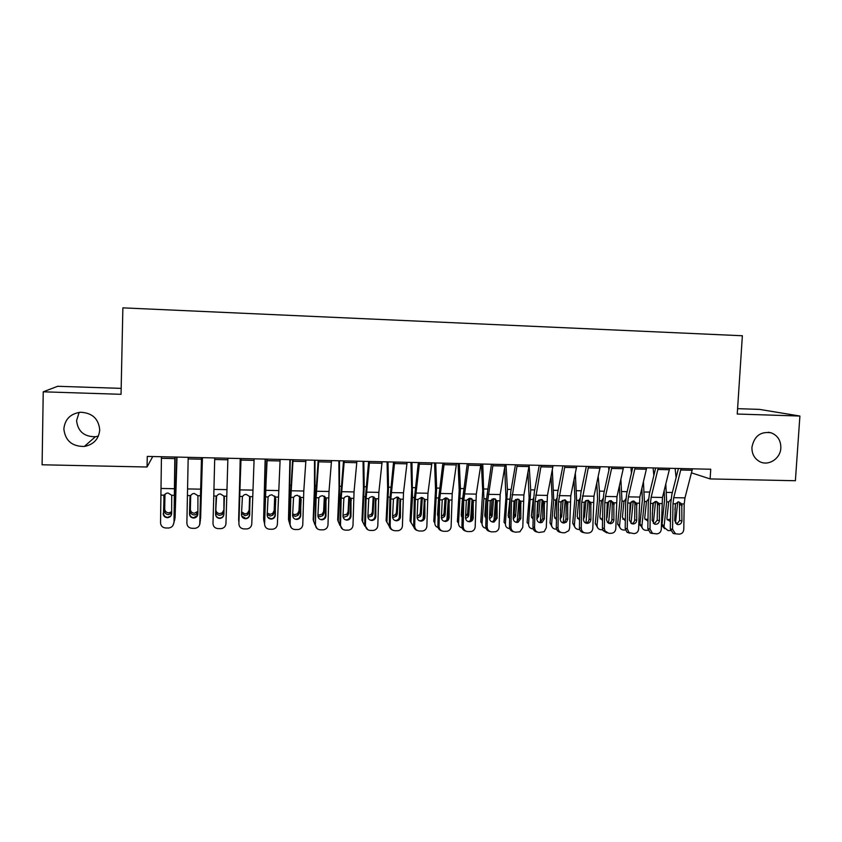 <?xml version="1.0" encoding="UTF-8"?>
<svg xmlns="http://www.w3.org/2000/svg" width="842" height="842" viewBox="0 0 842 842"><rect width="100%" height="100%" fill="white"/><g stroke="black" fill="none" stroke-linecap="round" stroke-linejoin="round"><path stroke-width="1.26" d="M98.398 436.072L95.399 436.735C84.095 436.788 77.822 431.399 76.58 420.558L79.127 412.38M99.724 429.904C98.819 439.05 93.694 444.565 84.326 446.46C72.044 446.544 65.223 440.703 63.855 428.957C64.897 419.263 70.433 413.696 80.474 412.243C92.199 412.833 98.619 418.716 99.724 429.904M780.839 448.018C780.46 458.785 768.178 466.542 759.452 461.479C754.285 458.427 751.78 453.68 751.938 447.249C754.243 436.019 760.642 431.209 771.135 432.83C777.682 435.419 780.913 440.482 780.839 448.018M121.174 388.373L57.645 386.289L43.237 391.814L42.1 464.784L147.034 467.005L152.749 456.532M43.237 391.814L121.048 394.309L122.869 307.856L742.36 335.758L737.245 414.032L799.9 416.043L759.516 409.391L737.592 408.665M691.492 472.857L710.122 478.919L710.743 469.236L147.287 456.406L147.034 467.005M799.9 416.043L795.385 480.729L710.122 478.919M692.471 468.826L684.978 497.875L684.199 503.979L683.788 529.439C683.472 532.323 681.957 533.891 679.231 534.144L675.526 533.839L672.569 529.302L672.99 503.79L675.41 503.832L678.705 501.832L681.767 503.895L681.915 520.861C681.662 523.166 680.441 524.419 678.263 524.619L677.431 524.503L674.726 520.756L675.41 503.832M678.431 468.499L671.863 494.422L670.727 503.558L670.306 528.944L672.569 529.302M681.094 468.562L673.747 497.675L672.99 503.79M676.694 524.208L679.61 520.545L679.494 502.632L681.767 503.895M674.705 533.733L673.253 533.46L670.306 528.944M664.191 490.591L664.548 500.348L662.001 524.377L664.106 526.039L664.17 527.429L668.043 530.576L670.558 530.597M665.801 484.129L666.664 501.895L664.106 526.039M675.105 468.426L676.115 477.646M677.757 501.937L675.463 523.124M670.421 521.619L667.022 519.156L666.948 517.988L668.727 501.927L671 499.264M674.905 509.82L675.589 503.505M664.664 528.692L662.075 525.766L662.001 524.377M667.296 519.914L670.464 519.072M669.674 468.31L662.475 497.464L661.296 529.155C660.981 532.049 659.444 533.617 656.697 533.87L652.539 533.375L649.992 529.008L650.424 503.411L652.866 503.442L656.181 501.443L659.297 503.558L659.412 520.545C659.16 522.85 657.928 524.103 655.729 524.313L654.634 524.113L652.171 520.44L652.866 503.442M655.665 467.984L649.371 494.001L648.266 503.179L647.835 528.65L649.992 529.008M658.212 468.047L651.161 497.264L650.424 503.411M654.192 523.924L657.213 520.219L657.486 504.053L656.644 501.474M652.266 533.46L650.361 532.997L647.835 528.65M646.709 467.784L639.815 497.064L638.636 528.871C638.32 531.765 636.773 533.344 634.005 533.607L629.069 532.628L627.248 528.723L627.7 503.021L630.153 503.063L633.5 501.043L636.636 503.169L636.741 520.219C636.478 522.535 635.247 523.798 633.037 523.998L631.447 523.598L629.458 520.114L630.153 503.063M632.731 467.468L626.711 493.58L625.648 502.79L625.196 528.366L627.248 528.723M635.152 467.52L628.416 496.854L627.7 503.021M631.511 523.629C633.416 523.187 634.468 521.945 634.647 519.903L634.931 503.663L634.1 501.106M629.658 533.186L627.006 532.249L625.196 528.366M641.878 488.339L642.383 499.959L639.931 524.082L641.92 525.745L641.941 526.787C642.372 528.955 643.698 530.123 645.909 530.302L648.098 530.334M643.425 481.856L644.404 501.506L641.92 525.745M653.097 467.931L653.855 475.446M655.581 501.485L653.308 523.271M647.961 521.314L644.783 518.546L644.762 517.662L646.477 501.548L648.529 498.98M652.287 513.82L653.455 502.6M642.467 528.355L639.931 524.082M645.098 519.567L648.003 519.072M619.417 485.855L620.059 499.569L617.691 523.777L619.565 526.124C619.88 528.502 621.228 529.807 623.617 530.018L625.459 530.05M620.891 479.34L621.975 501.127L619.586 525.45M630.921 467.426L631.447 473.025M633.237 501.053L631.005 523.314M625.332 520.987L622.406 517.335L623.933 501.843L625.89 498.717M629.5 517.377L631.121 501.969M620.112 528.008L617.691 523.777M622.733 519.198L625.364 518.988M623.564 467.257L616.976 496.654L615.807 528.576C615.481 531.491 613.923 533.07 611.134 533.333L608.84 533.302L604.935 530.892L604.335 528.429L604.809 502.632L607.282 502.674L610.639 500.653L613.807 502.79L613.902 519.893C613.639 522.219 612.397 523.492 610.166 523.692L607.524 522.461L606.556 519.788L607.282 502.674M609.629 466.942L603.882 493.159L602.861 502.4L602.398 528.071L604.335 528.429M611.923 466.994L605.493 496.443L604.809 502.632M608.661 523.335C610.639 522.924 611.724 521.672 611.923 519.577L612.218 503.284L611.397 500.748M606.882 532.912L602.988 530.523L602.398 528.071M600.241 466.721L593.957 496.233L592.81 528.281C592.484 531.207 590.905 532.797 588.105 533.049L585.79 533.028C582.99 532.702 581.475 531.07 581.254 528.134L581.738 502.242L584.232 502.285L587.621 500.253L590.81 502.39L590.895 519.567C590.631 521.903 589.368 523.177 587.127 523.377C584.885 523.114 583.674 521.808 583.495 519.461L584.232 502.285M586.348 466.405L580.885 492.738L579.906 502.011L579.422 527.776L581.254 528.134M588.516 466.457L581.738 502.242M585.643 523.029C587.684 522.661 588.811 521.398 589.021 519.251L589.326 502.842L588.526 500.39M584.127 532.681L583.938 532.639C581.148 532.312 579.643 530.692 579.422 527.776M596.789 483.087L597.578 499.169L595.283 523.482L597.062 525.429C597.21 528.039 598.578 529.471 601.167 529.744L602.651 529.755M598.188 476.54L599.441 491.139L599.388 500.737L597.083 525.155M608.577 466.91L608.882 470.341M610.734 500.653L608.545 523.271M602.535 520.63L599.872 517.262L601.367 501.464L603.082 498.475M606.619 516.672L607.114 517.114L608.608 501.59M607.114 517.114L606.577 518.725M597.578 527.639L595.283 523.482M600.199 518.83L602.567 518.84M574.002 479.961L574.928 498.78L572.728 523.166L574.412 524.85C574.444 527.608 575.812 529.144 578.549 529.46L579.685 529.471M575.339 473.393L576.633 500.337L574.412 524.85M586.074 466.405L586.158 467.352M588.053 500.285L585.958 522.987M579.559 520.23L577.202 516.672L578.664 500.769L580.096 498.264M585.927 500.632L585.306 501.011M583.569 515.914L584.485 516.778L585.916 501.2M584.485 516.778L583.506 519.009M574.886 527.271L572.728 523.166M577.507 518.451L579.591 518.64M576.738 466.194L570.781 495.822L569.645 527.987L568.813 530.66L564.887 532.775L562.561 532.744C559.741 532.418 558.214 530.786 557.993 527.839L558.499 501.843L561.004 501.885L564.414 499.853L567.634 502L567.718 519.24L566.498 522.029L563.919 523.061C561.656 522.798 560.446 521.493 560.256 519.135L561.004 501.885M562.898 465.879L557.709 492.307L556.773 501.622L556.278 527.481L557.993 527.839M564.929 465.921L558.499 501.843M562.435 522.724L564.74 521.703L565.95 518.925L566.266 502.506L565.498 500.043M560.793 532.365C558.004 532.028 556.499 530.397 556.278 527.481M551.057 476.425L552.11 498.38L549.994 522.861L551.573 524.545C551.615 527.324 553.005 528.86 555.762 529.165L556.541 529.176M552.32 469.815L553.71 499.948L551.573 524.545M565.203 499.948L563.203 522.587M556.425 519.798L554.352 516.335L555.72 500.674L556.951 498.085M565.192 500.148L562.203 500.527M560.34 515.093L561.688 516.441L563.066 500.801M561.688 516.441L560.256 519.125M552.015 526.871L549.994 522.861M554.625 518.051L556.446 518.377M561.225 501.527L560.425 510.557M553.068 465.647L547.426 495.401L546.3 527.692L544.185 531.67L539.164 532.47C536.312 532.133 534.786 530.492 534.554 527.534L535.08 501.453L537.606 501.495L541.048 499.443L544.29 501.611L544.364 518.914L542.111 522.408L540.532 522.745C538.259 522.482 537.028 521.166 536.849 518.798L537.606 501.495M539.259 465.331L534.365 491.875L533.481 501.222L532.954 527.176L534.554 527.534M541.153 465.384L535.08 501.453M539.048 522.408L540.48 522.072L542.711 518.598L543.037 502.116L542.311 499.695M537.375 532.081C534.628 531.681 533.154 530.039 532.954 527.176M527.955 472.362L529.123 497.98L527.103 522.556L528.576 524.24C528.629 527.029 530.039 528.565 532.807 528.881L533.218 528.892M529.134 465.647L530.702 489.844L528.576 524.24M542.185 499.653L540.29 522.156M533.112 519.325L531.334 515.999L533.333 498.327M542.174 499.748L538.954 500.032M536.912 515.609L537.196 514.462L538.722 516.114L540.038 500.411M538.722 516.114L536.859 519.125M531.586 517.641L533.133 518.062M538.364 500.485L537.196 514.462M529.208 465.11L523.892 494.98L522.777 527.387L519.903 531.797L515.578 532.186C512.715 531.849 511.168 530.207 510.947 527.239L511.483 501.053L514.041 501.095L517.493 499.043L520.766 501.211L520.83 518.577L518.083 522.272L516.967 522.429C514.673 522.156 513.441 520.84 513.262 518.472L514.041 501.095M515.441 464.795L510.841 491.444L509.999 500.822L509.452 526.882L510.947 527.239M517.209 464.837L511.483 501.053M515.483 522.093L516.556 521.935L519.293 518.262L519.63 501.727L518.946 499.369M513.767 531.786C511.083 531.323 509.642 529.681 509.452 526.882M504.695 467.636L505.958 497.569L504.032 522.24L505.4 523.934C505.463 526.724 506.884 528.281 509.684 528.587L509.726 528.587M506.01 464.584L507.442 489.413L505.4 523.934M518.988 499.432L517.198 521.672M509.62 518.798L508.147 515.662L510.115 497.864M518.893 499.348L516.841 499.306L516.851 500.011L515.557 499.527M513.304 516.251L514.167 514.125L515.588 515.767L516.851 500.011M515.588 515.767L513.283 519.03M508.368 517.22L509.652 517.693M515.325 499.674L514.167 514.125M505.158 464.563L500.18 494.549L499.074 527.081C498.906 529.344 497.79 530.87 495.728 531.691L491.823 531.902C488.939 531.565 487.381 529.913 487.15 526.934L487.718 500.643L490.286 500.695L493.759 498.632L497.064 500.801L497.117 518.24L494.086 522.019L493.223 522.103C490.918 521.84 489.665 520.514 489.486 518.135L490.286 500.695M491.444 464.247L486.339 500.422L485.781 526.576L487.15 526.934M493.075 464.289L487.718 500.643M489.96 531.481C487.339 530.955 485.95 529.313 485.781 526.576M491.823 521.777L492.675 521.682L495.696 517.925L496.043 501.327L497.443 502.632M481.371 464.016L482.708 490.675L480.793 521.924L482.045 523.619C482.087 526.271 483.424 527.829 486.045 528.281M482.761 464.047L483.897 498.738L482.045 523.619M495.622 499.169L493.949 521.145M495.18 498.938L493.465 498.906L493.475 499.611L492.086 499.053L490.97 513.778L492.275 515.43L493.475 499.611M492.275 515.43L491.97 516.662L489.539 518.872M485.96 518.23L484.781 515.325L486.076 498.78L483.897 498.738M484.971 516.778L485.981 517.262M489.528 516.504L490.97 513.778M480.929 464.005L476.288 494.117L475.193 526.776C474.993 529.176 473.772 530.744 471.531 531.491L467.878 531.607C464.973 531.281 463.405 529.618 463.184 526.629L463.763 500.243L466.352 500.285L469.857 498.211L473.183 500.401L473.225 517.904C473.036 519.956 471.962 521.23 470.004 521.724L469.299 521.777C466.973 521.514 465.721 520.188 465.542 517.788L466.352 500.285M467.268 463.7L462.511 500.022L461.932 526.271L463.184 526.629M468.752 463.732L463.763 500.243M465.963 531.176C463.416 530.576 462.079 528.934 461.932 526.271M468.015 521.451L468.71 521.387C470.667 520.903 471.731 519.63 471.92 517.588L472.288 500.927L473.562 502.232M458.059 463.489L459.216 490.244L457.385 521.608L458.522 523.314C458.543 525.787 459.764 527.334 462.174 527.934M459.322 463.521L460.416 488.528L458.522 523.314M472.078 499.001L470.52 520.545M471.278 498.527L469.92 498.496L469.931 499.211L468.657 498.643L467.605 513.431L468.794 515.093L469.931 499.211M468.794 515.093L468.363 516.588L465.615 518.661M462.121 517.577L461.237 514.978L462.479 498.369L460.279 498.338M461.395 516.314L462.142 516.756M465.563 516.567L467.605 513.431M456.511 463.447L452.207 493.686L451.123 526.471C450.902 528.976 449.607 530.565 447.239 531.249L443.755 531.323C440.829 530.986 439.25 529.323 439.019 526.313L439.619 499.832L442.229 499.874L445.755 497.801L449.112 499.99L449.144 517.556C448.944 519.672 447.818 520.956 445.786 521.419L445.186 521.451C442.85 521.187 441.587 519.851 441.408 517.451L442.229 499.874M442.892 463.142L438.493 499.611L437.893 525.955L439.019 526.313M444.239 463.174L439.619 499.832M441.755 530.849C439.303 530.176 438.019 528.544 437.893 525.955M444.029 521.124L444.618 521.082C446.649 520.63 447.765 519.346 447.965 517.251L448.344 500.516L449.502 501.832M434.577 462.953L435.546 489.802L433.798 521.293L434.83 522.998C434.83 525.303 435.924 526.818 438.114 527.555M435.724 462.974L436.63 488.076L434.83 522.998M448.354 498.896L446.923 519.861M447.197 498.106L446.197 498.096L446.207 498.801L445.06 498.243L444.06 513.073L445.134 514.746L446.207 498.801M445.134 514.746L444.565 516.493L441.503 518.398M438.103 516.83L437.524 514.63L438.471 500.306M441.429 516.493L443.492 514.82L444.06 513.073M431.904 462.889L427.947 493.254L426.873 526.166C426.631 528.734 425.273 530.344 422.8 530.986L419.453 531.028C416.495 530.692 414.906 529.018 414.685 526.008L415.295 499.422L417.927 499.464L421.484 497.38L424.863 499.58L424.884 517.22C424.673 519.377 423.515 520.672 421.41 521.103L420.895 521.124C418.537 520.851 417.264 519.514 417.085 517.104L417.927 499.464M418.337 462.584L414.296 499.201L413.675 525.65L414.685 526.008M419.526 462.605L415.295 499.422M417.327 530.502C415.001 529.755 413.78 528.134 413.675 525.65M419.863 520.798L420.368 520.766C422.463 520.345 423.61 519.051 423.831 516.904L424.221 500.116L425.252 501.432M410.917 462.416L411.696 489.36L410.043 520.966L413.864 527.124M411.938 462.437L412.506 497.506L410.949 522.682M424.442 498.885L424.347 500.285M424.136 503.642L423.147 519.051M422.937 497.685L422.316 498.39L421.274 497.832L420.337 512.725L421.295 514.399L422.316 498.39M421.295 514.399L420.59 516.367L417.179 518.083M413.906 515.904L414.127 506.295M417.106 516.325L419.632 514.694L420.337 512.725M407.107 462.332L403.497 492.812L402.434 525.85C402.181 528.492 400.771 530.102 398.224 530.702L394.951 530.734C391.972 530.397 390.372 528.723 390.151 525.692L390.793 499.001L393.435 499.043L397.014 496.959L400.424 499.169L400.445 516.872C400.213 519.072 399.024 520.367 396.877 520.777L396.414 520.798C394.035 520.524 392.761 519.177 392.582 516.756L393.435 499.043M393.582 462.016L389.909 498.79L389.267 525.334L390.151 525.692M394.635 462.048L390.793 499.001M392.677 530.134C390.488 529.302 389.351 527.702 389.267 525.334M395.508 520.461L395.961 520.44C398.098 520.04 399.276 518.746 399.508 516.556L399.908 499.706L400.813 501.022M387.078 461.869L387.657 488.918L386.099 520.64L389.404 526.629M387.973 461.89L388.52 487.171L386.888 522.356M400.35 499.001L400.276 500.232M399.645 510.694L399.213 517.977M398.477 497.264L398.234 497.98L397.319 497.422L396.435 512.368L397.277 514.041L398.234 497.98M397.277 514.041L396.424 516.22L392.667 517.704M392.593 516.051L395.593 514.536L396.435 512.368M382.11 461.753L378.858 492.37L377.816 525.534C377.542 528.229 376.09 529.85 373.469 530.428L370.269 530.439C367.27 530.102 365.66 528.418 365.428 525.376L366.091 498.58L368.754 498.632L369.775 497.412L372.364 496.527L375.806 498.748L375.806 516.514C375.564 518.746 374.353 520.061 372.153 520.44L371.754 520.461C369.354 520.188 368.059 518.83 367.88 516.409L368.754 498.632M368.638 461.448L365.333 498.369L364.67 525.019L365.428 525.376M369.543 461.469L366.091 498.58M367.775 529.723L364.67 525.019M370.964 520.124L371.364 520.114C373.553 519.725 374.764 518.43 374.995 516.209L375.416 499.285L376.195 500.611M363.06 461.321L363.449 488.465L361.976 520.314L364.765 526.082M363.828 461.342L364.197 486.718L362.649 522.04M376.058 499.432L376.006 500.295M373.943 496.885L373.964 497.559L373.174 497.001L372.353 512.01L373.08 513.694L373.964 497.559M373.08 513.694L372.09 516.041L367.954 517.251M367.901 515.683L371.364 514.346L372.353 512.01M356.913 461.184L354.029 491.928L352.998 525.219C352.714 527.955 351.23 529.586 348.546 530.134L345.388 530.144C342.368 529.797 340.736 528.113 340.515 525.061L341.199 498.159L343.883 498.211L345.073 496.854L347.514 496.096L350.988 498.327L350.977 516.167C350.735 518.419 349.493 519.735 347.262 520.114L346.883 520.124C344.473 519.851 343.178 518.493 342.989 516.051L343.883 498.211M343.504 460.879L340.568 497.948L339.894 524.703L340.515 525.061M344.252 460.9L341.199 498.159M342.61 529.239L339.894 524.703M346.23 519.788L346.599 519.777C348.82 519.409 350.051 518.104 350.304 515.862L350.725 498.874L351.377 500.201M338.863 460.774L339.052 488.013L337.674 519.988L339.926 525.471M339.505 460.784L339.473 496.254L338.221 521.714M349.504 496.675L348.851 496.58L348.083 511.652L348.693 513.336L349.514 497.148M348.693 513.336L347.567 515.841L344.578 517.062L343.031 516.725M343.01 515.22L346.967 514.146L348.083 511.652M331.527 460.606L329.012 491.475L327.991 524.903C327.685 527.671 326.17 529.313 323.433 529.839L320.318 529.839C317.266 529.502 315.634 527.797 315.403 524.734L316.108 497.738L318.823 497.78L320.16 496.327L322.475 495.664L325.97 497.906L325.959 515.809C325.707 518.093 324.444 519.419 322.17 519.777L321.833 519.788C319.402 519.503 318.087 518.146 317.908 515.704L318.823 497.78M318.16 460.3L315.613 497.527L315.403 524.734M318.75 460.311L316.108 497.738M317.139 528.65L314.919 524.377M321.307 519.451L321.644 519.44C323.896 519.082 325.159 517.777 325.412 515.504L325.843 498.453L326.37 499.78M314.487 460.216L314.466 487.56L313.182 519.651L314.919 524.777M314.992 460.227L314.982 485.792L313.603 521.387M324.875 496.517L324.349 496.159L323.644 511.283L324.117 512.978L324.875 496.717M324.117 512.978L322.854 515.62L319.992 516.714L317.918 516.104M317.939 514.651L319.539 515.009L322.391 513.925L323.644 511.283M305.93 460.027L303.794 491.023L302.783 524.577C302.478 527.376 300.931 529.039 298.142 529.544L295.047 529.534C291.974 529.197 290.332 527.492 290.101 524.419L290.827 497.306L293.563 497.359L295.047 495.812L297.237 495.233L300.762 497.475L300.741 515.451C300.478 517.756 299.194 519.082 296.9 519.43L296.584 519.44C294.132 519.167 292.816 517.798 292.627 515.336L293.563 497.359M292.627 459.721L290.458 497.096L290.101 524.419M293.058 459.732L290.827 497.306M291.343 527.85L289.743 524.061M296.184 519.114L296.5 519.104C298.784 518.756 300.068 517.441 300.32 515.146L301.162 499.359M289.911 459.658L288.501 519.314L289.743 524.008M290.29 459.669L288.806 521.051M292.669 513.957L294.889 514.662L297.626 513.683L299.005 510.915L299.352 512.61L300.036 496.433M299.352 512.61L297.973 515.388L295.216 516.367L292.627 515.388M299.626 496.064L299.005 510.915M280.133 459.437L277.376 524.25C277.06 527.081 275.492 528.744 272.661 529.239L269.577 529.229C266.482 528.892 264.83 527.176 264.599 524.092L265.346 496.875L268.093 496.927L269.724 495.296L271.798 494.791L275.366 497.043L275.323 515.093C275.06 517.42 273.755 518.746 271.419 519.093L271.135 519.093C268.661 518.819 267.335 517.441 267.156 514.978L268.093 496.927M266.882 459.132L264.599 524.092M267.156 459.143L265.346 496.875M267.84 517.346L271.166 518.756C273.482 518.419 274.776 517.093 275.039 514.788L275.766 498.938M265.156 459.09L263.641 518.977L264.388 523.114M265.398 459.101L263.809 520.724M267.198 513.083L270.05 514.304L272.682 513.42L274.176 510.547L274.408 512.252L275.008 496.443M274.408 512.252L272.903 515.136L270.25 516.02L267.167 514.525M274.724 496.096L274.176 510.547M254.126 458.848L251.769 523.924C251.442 526.787 249.842 528.46 246.969 528.934L243.906 528.923C240.791 528.576 239.117 526.86 238.896 523.766L239.654 496.443L242.433 496.485L244.191 494.801L246.169 494.349L249.758 496.612L249.716 514.736C249.432 517.072 248.116 518.409 245.759 518.746L245.485 518.746C242.991 518.472 241.654 517.093 241.475 514.62L242.433 496.485M240.928 458.543L238.896 523.766M241.044 458.543L239.654 496.443M241.622 515.82L245.632 518.419C247.98 518.083 249.295 516.756 249.569 514.42L250.042 497.38M240.212 458.532L238.844 521.956M240.317 458.532L238.623 520.388M241.549 511.894L245.011 513.946L247.548 513.146L249.158 510.178L249.264 511.883L249.769 496.633L252.526 496.654M249.264 511.883L247.643 514.862L245.096 515.672L241.507 513.409M249.621 496.359L249.158 510.178M227.908 458.248L225.961 523.598C225.635 526.482 224.004 528.166 221.088 528.629L218.036 528.618C214.889 528.271 213.205 526.545 212.984 523.429L213.773 496.001L216.573 496.043L218.436 494.296L220.33 493.896L223.951 496.17L223.888 514.367C223.614 516.725 222.277 518.072 219.888 518.398L219.625 518.398C217.11 518.114 215.773 516.735 215.584 514.251L216.099 497.454M214.731 457.943L213.773 496.001M215.626 513.946C215.805 516.409 217.141 517.788 219.646 518.072L219.899 518.062C222.277 517.746 223.604 516.409 223.888 514.062L224.351 497.717M216.573 496.043L215.584 514.251M216.194 496.98L215.847 509.684C216.026 512.02 217.341 513.325 219.794 513.588L222.235 512.862L223.951 509.799L223.919 511.504L224.33 497.454M223.919 511.504L222.193 514.588L219.741 515.315C217.278 515.041 215.952 513.736 215.773 511.389L216.162 497.117M224.309 497.359L223.951 509.799M201.491 457.648L199.743 524.577M201.617 457.648L200.07 522.914M188.198 457.343L186.871 523.092C187.092 526.218 188.787 527.955 191.955 528.302L195.007 528.323C197.965 527.86 199.607 526.176 199.954 523.261M190.134 496.475L189.976 497.506L190.502 495.601L192.481 493.812L194.281 493.454L197.933 495.728L197.87 513.999C197.586 516.367 196.228 517.725 193.807 518.04L193.565 518.04C191.039 517.767 189.682 516.378 189.503 513.883L190.187 496.327M189.682 513.578C189.86 516.051 191.208 517.441 193.723 517.714L197.596 515.336M189.976 497.506L189.503 513.883M202.322 457.669L200.575 518.704M202.438 457.669L200.628 518.125M200.112 521.545L200.47 519.882M197.902 512.873L196.544 514.294L194.186 514.957C191.702 514.683 190.366 513.378 190.166 511.02L190.524 495.559M190.702 495.275L190.376 509.305C190.566 511.652 191.902 512.957 194.376 513.22L197.944 511.357M174.841 457.038L173.999 522.577L172.863 525.629M175.147 457.048L173.999 522.577M161.443 456.732L160.538 522.756C160.769 525.892 162.474 527.639 165.674 527.987L168.716 528.008C171.715 527.555 173.378 525.861 173.726 522.924M164.064 495.475L163.527 513.199L164.043 495.728M163.527 513.199C163.706 515.693 165.064 517.083 167.6 517.367L170.726 516.072M163.695 497.064L164.222 495.159L166.295 493.317L168.032 492.991L171.715 495.285L171.642 513.62C171.347 516.02 169.979 517.367 167.526 517.683L167.295 517.693C164.748 517.409 163.38 516.009 163.201 513.504M176.746 457.08L174.862 519.061M177.009 457.09L175.073 517.777M174.01 522.008L174.789 519.535M171.652 513.22L168.432 514.588C165.927 514.325 164.569 513.01 164.358 510.641L164.664 494.507M164.979 494.17L164.706 508.926C164.916 511.273 166.263 512.589 168.758 512.862L171.694 511.757M681.788 503.937L684.199 503.979M673.747 497.675L684.978 497.875M680.799 469.994L692.177 470.257M679.61 520.545L681.915 520.861M682.157 505.705L679.873 504.421M672.348 492.507L666.675 492.402M668.727 501.927L666.664 501.895M659.297 503.558L661.728 503.6M651.161 497.264L662.475 497.464M657.928 469.478L669.39 469.741M657.213 520.219L659.412 520.545M659.665 505.337L657.486 504.053M636.636 503.169L639.089 503.211M628.416 496.854L639.815 497.064M634.879 468.962L646.424 469.226M634.647 519.903L636.741 520.219M637.005 504.958L634.931 503.663M655.56 501.706L654.802 501.695M649.835 492.086L644.425 491.991M646.477 501.548L644.404 501.506M633.216 501.316L632.11 501.295M627.153 491.665L622.017 491.56M624.069 501.158L621.975 501.127M613.807 502.79L616.27 502.832M605.493 496.443L616.976 496.654M611.66 468.436L623.291 468.699M611.923 519.577L613.902 519.893M614.176 504.579L612.218 503.284M590.81 502.39L593.294 502.442M582.39 496.033L593.957 496.233M588.263 467.91L599.988 468.173M589.021 519.251L590.895 519.567M591.179 504.19L589.326 502.895M610.703 500.927L609.24 500.906M604.303 491.233L599.441 491.139M601.493 500.769L599.388 500.737M588.032 500.537L586.2 500.506M581.285 490.802L576.696 490.707M578.749 500.38L576.633 500.337M567.634 502L570.139 502.043M559.12 495.612L570.781 495.822M564.687 467.384L576.496 467.647M565.95 518.925L567.718 519.24M568.013 503.811L566.266 502.506M558.088 490.36L553.783 490.286M555.836 499.98L553.71 499.948M544.29 501.611L546.816 501.653M535.68 495.191L547.426 495.401M540.932 466.847L552.836 467.11M542.711 518.598L544.364 518.914M544.669 503.421L543.037 502.116M534.723 489.918L530.702 489.844M532.765 499.58L530.607 499.548M520.766 501.211L523.303 501.253M512.052 494.77L523.892 494.98M516.999 466.31L528.986 466.573M519.293 518.262L520.83 518.577M521.145 503.021L519.63 501.727M511.178 489.476L507.442 489.413M509.505 499.18L507.337 499.148M497.064 500.801L499.622 500.853M488.255 494.338L500.18 494.549M492.875 465.763L504.958 466.036M495.696 517.925L497.117 518.24M487.465 489.034L484.013 488.97M473.183 500.401L475.762 500.443M464.268 493.907L476.288 494.117M468.562 465.216L480.74 465.489M471.92 517.588L473.225 517.904M463.563 488.581L460.416 488.528M449.112 499.99L451.712 500.032M440.103 493.475L452.207 493.686M444.06 464.658L456.343 464.942M447.965 517.251L449.144 517.556M439.471 488.128L436.63 488.076M438.545 497.959L436.482 497.927M424.863 499.58L427.483 499.622M415.748 493.033L427.947 493.254M419.379 464.11L431.746 464.384M423.831 516.904L424.884 517.22M415.201 487.676L412.664 487.623M414.338 497.538L412.506 497.506M400.424 499.169L403.065 499.211M391.204 492.591L403.497 492.812M394.488 463.542L406.96 463.826M399.508 516.556L400.445 516.872M390.751 487.213L388.52 487.171M389.951 497.117L388.341 497.096M375.806 498.748L378.458 498.79M366.47 492.149L378.858 492.37M369.406 462.984L381.973 463.258M374.995 516.209L375.806 516.514M366.102 486.75L364.197 486.718M365.386 496.696L363.997 496.675M350.988 498.327L353.672 498.369M341.547 491.696L354.029 491.928M344.136 462.405L356.798 462.7M350.304 515.862L350.977 516.167M341.263 486.287L339.684 486.255M340.621 496.275L339.473 496.254M325.97 497.906L328.675 497.948M316.424 491.254L329.012 491.475M318.655 461.837L331.422 462.121M325.412 515.504L325.959 515.809M316.234 485.813L314.982 485.792M315.666 495.843L314.75 495.822M300.762 497.475L303.488 497.527M291.111 490.791L303.794 491.023M292.974 461.258L305.835 461.542M291.006 485.339L290.08 485.318M290.511 495.401L289.837 495.391M275.366 497.043L278.113 497.096M265.588 490.339L278.376 490.57M267.082 460.669L280.06 460.963M265.588 484.866L264.998 484.855M239.875 489.876L252.758 490.107M240.991 460.09L254.063 460.385M250.158 498.506L250.074 497.559M223.951 496.17L226.74 496.222M213.952 489.413L226.94 489.644M214.689 459.49L227.866 459.795M215.773 511.389L215.847 509.684M197.933 495.728L200.754 495.78M187.682 495.559L190.502 495.601M187.819 488.939L200.912 489.17M188.166 458.901L201.459 459.195M190.166 511.02L190.376 509.305M171.715 495.285L174.557 495.338M161.38 495.117L164.222 495.159M161.475 488.465L174.673 488.707M161.432 458.29L174.831 458.595M175.641 483.171L175.01 483.161M164.358 510.641L164.706 508.926M84.326 446.46L95.399 436.735M771.135 432.83L768.346 432.251M673.253 533.46L675.526 533.839M664.17 527.429L662.075 525.766M659.433 503.884L657.255 502.611M650.361 532.997L652.539 533.375M636.899 503.937L634.826 502.653M627.006 532.249L629.069 532.628M641.941 526.787L639.941 525.124M619.565 526.124L617.67 524.45M614.155 504.021L612.187 502.737M602.988 530.523L604.935 530.892M591.179 504.137L589.326 502.842M597.062 525.429L595.273 523.756M564.74 521.703L566.498 522.029M560.33 515.409L561.646 516.735M540.48 522.072L542.111 522.408M537.091 515.083L538.617 516.735M516.556 521.935L518.083 522.272M513.978 515.051L515.388 516.704M492.675 521.682L494.086 522.019M490.665 514.999L491.97 516.662M468.71 521.387L470.004 521.724M467.173 514.925L468.363 516.588M444.618 521.082L445.786 521.419M443.492 514.82L444.565 516.493M420.368 520.766L421.41 521.103M419.632 514.694L420.59 516.367M395.961 520.44L396.877 520.777M395.593 514.536L396.424 516.22M371.364 520.114L372.153 520.44M371.364 514.346L372.09 516.041M346.599 519.777L347.262 520.114M346.967 514.146L347.567 515.841M321.644 519.44L322.17 519.777M322.391 513.925L322.854 515.62M297.626 513.683L297.973 515.388M272.682 513.42L272.903 515.136M247.548 513.146L247.643 514.862M222.235 512.862L222.193 514.588M196.723 512.567L196.544 514.294M171.021 512.252L170.715 513.988"/></g></svg>
